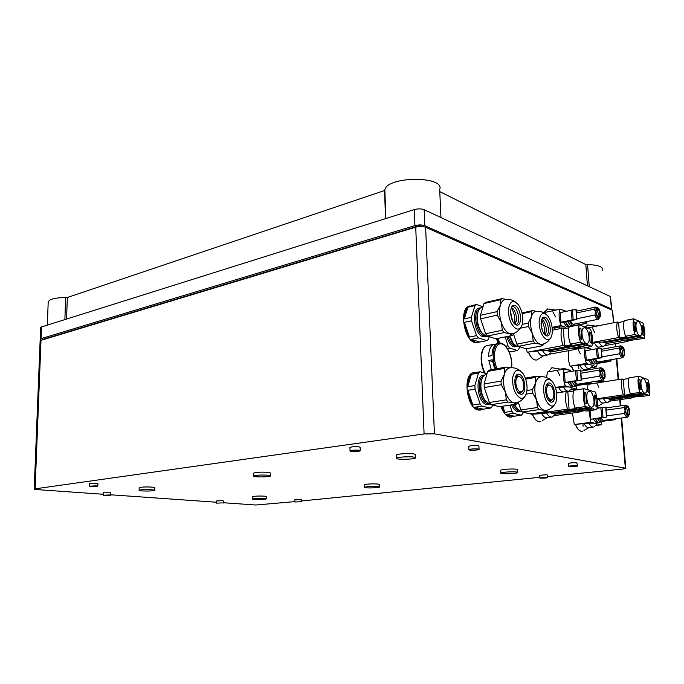 <?xml version="1.0" encoding="UTF-8"?>
<svg xmlns="http://www.w3.org/2000/svg" width="684" height="684" viewBox="0 0 684 684"><rect width="100%" height="100%" fill="white"/><g stroke="black" fill="none" stroke-linecap="round" stroke-linejoin="round"><path stroke-width="1.03" d="M606.597 415.898L624.569 413.452C625.467 416.12 626.518 417.368 627.732 417.189L629.665 413.974L629.348 409.648C629.049 407.108 627.767 405.612 625.501 405.159L624.09 407.604L625.056 410.426L624.569 413.452M606.135 410.118L624.09 407.604M624.689 352.508L624.415 350.516C623.996 347.763 622.679 346.215 620.474 345.873L619.182 348.053L620.131 350.772L619.653 353.756C620.585 356.544 621.671 357.852 622.91 357.672L624.714 354.739L624.689 352.508C622.628 345.343 621.106 344.762 620.131 350.772C622.209 357.954 623.722 358.536 624.689 352.508M591.6 349.498L585.513 347.549M590.147 348.549L587.009 347.275M580.545 347.891L579.562 348.489M571.046 371.053L570.097 370.335L564.112 369.112C562.761 374.139 563.154 379.723 565.292 385.853L576.321 389.076L576.98 385.511M569.61 370.129L564.291 368.471L563.035 369.3M552.176 367.641L548.457 371.814L547.422 371.985L546.584 377.517M560.17 369.18L558.298 370.112M560.384 369.146L551.877 367.718L548.594 371.788L564.112 369.112M566.275 311.323L559.897 309.228C558.546 313.965 558.922 319.402 561.042 325.55L564.839 327.003L566.318 328.277M565.018 310.647L559.692 309.271M547.773 308.894L543.703 312.699M555.656 310.108L555.032 310.271M555.904 310.057L547.559 308.954L544.609 312.502L559.897 309.228M641.532 377.337L647.91 379.577C649.791 385.306 650.253 390.581 649.296 395.395L642.644 393.266L607.135 398.507L603.391 398.541C604.904 401.431 606.46 402.696 608.067 402.346L610.898 399.978M611.428 399.661L646.679 394.557M645.209 394.719L611.18 399.695L607.135 398.507M599.945 381.723L598.124 382.775M589.275 383.681L589.104 384.203L622.021 378.97C620.961 383.775 621.397 389.076 623.338 394.873L597.055 398.772M589.129 383.715L587.975 384.382L587.308 389.675L588.368 389.632L587.684 389.735M587.693 347.147L588.035 347.694M623.996 321.471L618.55 322.54L617.327 322.019C616.258 326.55 616.686 331.731 618.61 337.545L592.524 342.419M617.327 322.019L587.214 327.961M587.565 347.173L587.838 347.617M594.55 332.313L592.276 327.807M587.753 324.909L585.547 326.644M595.482 326.097L587.565 324.96L585.624 326.704M644.285 338.383C645.251 333.835 644.798 328.688 642.934 322.942L633.632 318.795C632.606 323.37 633.059 328.602 634.983 334.476L644.285 338.383L626.886 340.871L628.083 341.359L628.254 340.623M628.083 341.359L604.776 345.625M634.983 334.476L625.501 336.254C623.577 330.415 623.141 325.216 624.193 320.659L633.632 318.795M598.799 387.238L597.081 383.656M649.296 395.395L639.779 396.78L638.582 396.404L631.648 397.421L632.845 397.789L632.982 397.224M632.845 397.789L609.504 401.183M583.811 343.411L591.848 346.386C593.122 341.325 592.686 335.622 590.531 329.286L579.262 324.806C577.912 329.902 578.339 335.699 580.562 342.205L583.811 343.411L546.542 350.396L542.438 350.422C544.31 353.859 546.26 355.338 548.294 354.859L550.543 352.901M551.697 351.832L588.685 345.215M587.197 345.24L551.458 351.875L546.542 350.396M591.848 346.386L581.836 348.233L580.4 347.711L573.115 349.062L574.56 349.575L549.389 354.209M644.593 393.035L645.328 393.052C648.936 392.283 646.064 377.38 642.584 378.808C639.412 379.389 641.224 392.325 644.593 393.035M639.6 335.596L640.463 335.656C643.977 334.878 640.865 320.223 637.497 321.66C634.461 322.232 636.325 334.579 639.6 335.596M591.002 407.134L591.908 407.125C596.32 406.142 593.131 389.632 588.856 391.351C584.965 392.112 586.906 406.45 591.002 407.134M586.179 343.368L587.265 343.419C591.557 342.41 588.035 326.217 583.897 327.944C580.212 328.696 582.221 342.299 586.179 343.368M647.859 391.983L649.09 392.385L648.227 382.604L646.996 382.185L647.859 391.983M647.047 382.792L648.227 382.604M642.857 334.929L644.08 335.451L643.242 325.909L642.019 325.37L642.857 334.929M642.079 326.131L643.242 325.909M595.012 405.86L596.499 406.27L595.67 395.42L594.182 394.984L595.012 405.86M594.225 395.634L595.67 395.42M590.172 342.581L591.66 343.137L590.848 332.569L589.369 331.988L590.172 342.581M589.428 332.843L590.848 332.569M639.643 389.307L640.908 389.726L640.053 379.808L638.788 379.372L639.643 389.307M638.839 379.996L640.053 379.808M634.666 331.458L635.932 331.988L635.094 322.318L633.829 321.762L634.666 331.458M633.897 322.549L635.094 322.318M585.025 403.132L586.564 403.551L585.743 392.531L584.204 392.077L585.025 403.132M584.256 392.753L585.743 392.531M580.246 338.854L581.776 339.426L580.981 328.696L579.442 328.098L580.246 338.854M579.51 328.987L580.981 328.696M618.55 322.54L619.832 338.033L626.724 336.75L625.501 336.254M618.61 337.545L619.832 338.033M628.844 378.491L623.261 379.381L624.569 395.249L631.563 394.215L630.34 393.83C628.399 388.008 627.946 382.681 628.998 377.859L638.582 376.337C637.565 381.185 638.027 386.537 639.959 392.402L642.644 393.266M623.338 394.873L624.569 395.249M623.261 379.381L622.021 378.97M568.934 327.756L563.36 328.867L564.582 346.027L571.927 344.651L570.439 344.112C568.224 337.657 567.806 331.894 569.191 326.832L579.262 324.806M563.36 328.867L561.872 328.303C560.47 333.347 560.871 339.084 563.094 345.506L564.582 346.027M573.585 390.991L567.831 391.889L569.088 409.519L576.544 408.442L575.056 408.057C572.816 401.611 572.388 395.694 573.773 390.299L584.016 388.692C582.665 394.121 583.101 400.08 585.35 406.57L588.616 407.442L550.731 412.879L555.476 414.128L591.643 408.989M567.831 391.889L566.335 391.462C564.924 396.84 565.343 402.731 567.583 409.135L569.088 409.519M574.56 349.575L574.791 348.746M588.616 407.442L592.241 408.904L596.696 409.613L586.521 411.05L585.076 410.674L577.672 411.725L579.126 412.093L579.288 411.494M561.786 322.515L560.914 322.241L560.23 312.597L571.063 310.305M560.914 322.241L572.115 319.941L571.046 310.083L576.159 309.655M561.795 322.583L576.663 319.454L571.756 319.796M586.547 321.625L586.667 323.241L579.442 324.874M571.884 325.969L586.667 323.241M575.954 309.467L576.672 319.197M572.457 309.784L573.166 319.505M587.077 360.382L586.265 360.16L585.555 350.73L596.251 348.78M586.265 360.16L597.312 358.211L596.243 348.601L601.236 348.224M587.086 360.442L602.014 357.698L601.27 348.19M596.978 358.091L602.014 357.698M611 359.741L611.094 360.904L608.94 361.605L596.593 363.555M597.978 362.973L611.094 360.904M601.048 348.071L601.792 357.587M597.628 348.344L598.372 357.852M566.036 382.655L565.155 382.45L564.462 372.558L575.458 370.694M565.155 382.45L576.535 380.595L575.449 370.514L580.63 370.147M566.044 382.715L581.409 380.099L580.673 370.121M576.176 380.484L581.409 380.099M591.138 382.057L591.215 383.1L589.018 383.75L576.296 385.622M577.98 385.024L591.215 383.1M580.434 370.001L581.169 379.988M576.877 370.266L577.612 380.244M597.004 408.322L600.834 407.784M591.515 419.147L601.92 417.462L600.817 407.638L605.913 407.305L606.682 417.026M591.515 419.189L606.417 417.12L601.578 417.377M615.754 418.788L615.805 419.395L613.608 419.925L603.014 421.207M603.279 420.916L615.805 419.395M605.699 407.211L606.46 416.966M602.236 407.442L602.989 417.18M590.694 418.984L590.061 410.554M628.057 414.829L626.997 414.222C627.946 412.623 627.784 410.708 626.518 408.493L627.373 407.202L626.647 406.997L625.749 408.16C625.723 406.39 625.27 412.529 626.758 414.162L627.313 414.957L628.057 414.829L627.288 414.932M603.408 377.713L602.339 377.123C603.374 375.55 603.22 373.601 601.877 371.25L602.826 370.326L601.946 369.634L600.868 371.498C600.774 373.968 601.168 375.798 602.04 376.969L602.595 377.782L603.408 377.713L602.672 377.833M623.115 355.364L622.072 354.816C623.021 353.372 622.867 351.508 621.611 349.225L622.534 348.327L621.713 347.634L620.739 349.285C620.644 351.653 621.021 353.44 621.859 354.645L623.115 355.364L622.474 355.475M598.628 316.837L597.568 316.299C598.603 314.905 598.449 312.99 597.115 310.579L597.961 309.194L597.192 308.86L596.132 310.108C596.534 308.852 595.148 312.195 597.294 316.042L598.628 316.837L598.03 316.957M600.338 314.041L600.065 311.981C599.56 308.997 598.141 307.364 595.807 307.073L594.49 309.168L595.439 311.938L594.943 315.008C595.961 318.009 597.158 319.411 598.517 319.214L600.347 316.384L600.338 314.041C598.184 306.603 596.551 305.902 595.439 311.938C597.611 319.402 599.244 320.103 600.338 314.041M576.869 318.71L594.943 315.008M576.441 312.947L594.49 309.168M570.559 320.702C571.585 323.241 572.722 324.396 573.979 324.165L598.269 319.266M569.199 320.984L572.251 325.259L573.286 325.319L574.509 324.062M581.34 379.124L599.697 376.123C600.68 378.996 601.834 380.33 603.168 380.133L605.143 377.012L604.844 372.506C604.459 369.753 603.074 368.172 600.689 367.778L599.235 370.138L600.201 373.011L599.697 376.123M575.056 381.176C576.022 383.373 577.082 384.357 578.236 384.126L602.843 380.184M580.904 373.207L599.235 370.138M573.637 381.407L576.621 385.254L577.51 385.263L578.767 384.04M571.833 381.698L574.816 385.545L577.116 385.323M569.789 382.031L572.773 385.87M567.771 382.365L570.764 386.186L572.491 386.067M576.321 389.076L570.328 390.017M555.579 387.939L563.479 386.973C565.198 390.137 566.985 391.513 568.857 391.086L571.533 388.794M558.717 387.734C560.162 390.427 561.718 391.829 563.377 391.923M569.114 386.964L563.479 386.973M559.623 375.234L557.546 371.138M620.721 349.379L621.611 349.225M595.687 358.861C596.61 361.067 597.628 362.067 598.722 361.862L622.645 357.723M594.353 359.091L597.158 362.93L598.021 362.965L599.167 361.785M592.592 359.399L595.405 363.238L597.696 363.016M596.944 363.144L594.054 364.179C592.934 364.05 591.78 362.58 590.6 359.75L593.421 363.58M588.65 360.092L591.472 363.914L593.25 363.785M585.162 347.617C584.008 352.337 584.427 357.595 586.41 363.392L596.628 366.855L590.822 367.847M589.95 364.589L584.563 364.589C586.197 367.701 587.881 369.061 589.625 368.667L592.122 366.513M592.122 366.521L593.173 365.683M568.943 350.61C567.746 355.287 568.139 360.494 570.123 366.222L571.131 366.043L573.799 370.976M586.41 363.392L571.268 366.026L584.563 364.589M579.938 365.384C581.58 368.488 583.272 369.847 585.017 369.446L589.095 368.762M571.268 366.026L573.927 370.95M580.348 353.884L578.185 349.601M625.706 408.604L626.518 408.493M600.355 417.941L603.16 420.463L627.399 417.231M598.97 418.129L601.706 421.558L603.604 420.404M600.663 407.801L599.517 407.963M597.183 418.369L599.919 421.789L602.023 421.601M598.491 407.997L597.739 408.22M601.304 421.695L598.62 422.721C597.961 423.105 596.807 421.746 595.148 418.642L597.91 422.062M593.182 418.907L595.926 422.319L597.525 422.199M588.933 410.708L590.848 422.31L601.116 424.824L595.567 425.551M594.396 423.182L588.95 423.208C590.506 426.098 592.122 427.363 593.806 426.987L596.85 424.465M572.431 413.042L574.312 424.507L575.329 424.379C577.305 429.176 579.562 431.493 582.093 431.339M590.848 422.31L575.466 424.354L588.95 423.208M584.256 423.832C585.812 426.713 587.436 427.97 589.129 427.594L593.148 427.072M575.466 424.354C577.57 429.424 579.938 431.724 582.58 431.245M601.954 356.868L619.653 353.756M601.51 351.234L619.182 348.053M567.412 321.343L570.473 325.618L572.987 325.379M565.403 321.754L568.464 326.02M563.419 322.164L566.48 326.422L568.421 326.294M552.21 328.106L559.273 326.978L560.23 328.628M554.587 327.927L555.545 329.568M564.839 327.003L559.273 326.978M555.57 316.914L552.834 311.784M600.885 371.412L601.877 371.25M596.063 310.801L597.115 310.579M597.132 399.319L598.808 399.217C600.321 402.098 601.886 403.363 603.502 403.004L607.503 402.423M598.808 399.217L603.391 398.541M606.127 381.501L603.972 381.082L602.689 382.048M637.659 335.605L602.681 342.103L598.979 342.128C600.561 345.232 602.176 346.591 603.835 346.224L606.161 344.206M607.059 343.453L641.678 337.289M640.446 337.298L606.853 343.488L602.681 342.103M592.464 343.111L594.456 342.975C596.046 346.061 597.671 347.421 599.338 347.044L603.391 346.301M594.456 342.975L598.979 342.128M595.302 326.131L594.199 326.584M600.561 325.327L598.688 325.695M550.731 412.879L546.576 412.922C548.346 416.103 550.218 417.462 552.185 417.009L555.1 414.538M555.87 414.068L593.515 408.758M530.972 413.794L531.194 414.384L532.255 414.23C534.478 419.454 537.06 421.96 540.001 421.754M567.583 409.135L532.391 414.213L541.694 413.623C543.481 416.787 545.353 418.146 547.328 417.693L551.407 417.12M541.694 413.623L546.576 412.922M532.391 414.213C534.777 419.737 537.496 422.216 540.565 421.635M526.201 348.857L527.279 352.26L528.33 352.063C530.699 357.681 533.417 360.331 536.478 360.032M537.641 351.328C539.514 354.748 541.471 356.219 543.515 355.74L536.931 359.921C533.785 360.519 530.964 357.894 528.467 352.038L542.438 350.422M565.292 385.853L555.425 387.435M561.042 325.55L552.125 327.354M601.116 424.824L601.663 421.643M581.537 348.122L574.611 349.404M596.628 366.855L597.217 363.443M642.267 377.217L641.618 377.346M638.582 376.337L642.156 377.26M587.582 389.726L595.345 392.06C597.517 398.379 597.97 404.227 596.696 409.613M587.282 389.666L584.016 388.692M495.814 344.403L494.002 344.232C490.659 345.591 488.855 349.601 488.598 356.27L491.984 355.629C492.232 348.943 494.028 344.924 497.362 343.565L498.431 343.359M495.797 344.043L496.601 343.89M494.72 369.121L492.215 359.801L488.829 360.442L492.471 361.52M488.829 360.442L491.326 369.736M508.973 351.371L510.495 351.858L517.378 350.541L518.771 349.387L519.626 346.685M509.383 352.32L510.495 351.858M507.408 348.464L509.623 348.028L517.378 350.541M497.345 338.503L498.944 343.223M498.097 338.349L499.696 343.12M505.792 346.301L507.99 345.873L509.623 348.028M505.211 336.904L507.99 345.873M522.003 312.913L532.674 310.596L531.28 311.682L531.28 317.008L528.236 323.147L528.45 326.533L532.34 333.527L533.169 340.94L534.777 343.146L540.138 344.189L542.386 345.762L544.353 343.642M536.726 311.357L532.674 310.596M533.169 340.94L516.865 344.137L518.481 346.309L526.184 348.857L542.386 345.762M518.481 346.309L534.777 343.146M520.285 328.217L528.45 326.533M516.865 344.137L513.658 334.467M522.225 324.404L528.236 323.147M522.174 313.657L531.28 311.682M514.325 416.205L510.512 416.958L506.468 414.418L514.325 416.205L521.311 415.188L522.713 413.854L523.209 412.23M506.468 414.418L513.496 413.392L521.311 415.188M501.851 406.339L504.818 412.366L511.854 411.323L513.496 413.392M502.731 406.211L504.818 412.366M509.973 405.099L511.854 411.323M525.355 378.132L536.914 376.157L535.512 377.431L535.529 383.185L532.46 389.641L532.682 393.12L536.624 400.174L537.453 407.519L539.077 409.63L544.49 410.366L546.738 411.512L548.363 409.742M541.386 376.807L536.914 376.157M537.453 407.519L520.866 409.981L522.508 412.067L530.271 413.897L546.738 411.512M522.508 412.067L539.077 409.63M526.124 394.164L532.682 393.12M520.866 409.981L518.284 402.26M526.936 390.53L532.46 389.641M525.688 379.098L535.512 377.431M542.48 330.988L541.018 323.72M544.49 334.391C544.96 329.235 543.977 324.37 541.54 319.804M545.011 334.904L546.037 332.441C546.644 327.944 545.729 323.942 543.31 320.428L541.813 319.12M546.388 335.81C552.304 337.999 551.03 319.496 545.148 317.299C539.172 314.845 540.411 333.749 546.388 335.81M546.644 339.597C549.355 340.316 551.159 338.512 552.056 334.185C552.843 327.456 551.475 321.429 547.944 316.102C543.284 311.374 540.343 313.016 539.103 321.035C539.3 330.304 541.805 336.485 546.61 339.58L546.644 339.597M532.34 333.527C534.366 339.315 536.94 342.864 540.052 344.163M540.138 344.189L542.788 344.189C545.798 343.351 548.243 341.521 550.141 338.691M535.957 311.459L535.358 311.579C533.494 312.143 532.135 313.956 531.28 317.008M531.246 317.137C530.117 321.984 530.468 327.397 532.289 333.364M509.768 335.981L513.359 343.59L517.027 346.506L519.25 346.566M509.324 336.075L512.572 342.898L514.274 344.651M496.481 338.674L498.097 343.419M512.59 342.915L513.359 343.59M496.823 339.88L496.439 338.683M550.047 401.482L548.748 400.362M549.166 401.021L549.714 400.217M547.243 385.443L546.431 384.836M550.851 402.089C556.802 403.705 555.494 384.682 549.568 383.057C543.549 381.176 544.832 400.619 550.851 402.089M551.107 405.988C553.732 406.433 555.519 404.509 556.468 400.2C557.383 393.514 556.178 387.486 552.843 382.125C548.106 377.038 545.003 378.705 543.524 387.118C543.583 396.865 546.106 403.15 551.073 405.971L551.107 405.988M536.624 400.174C538.676 405.954 541.266 409.34 544.404 410.349M544.49 410.366L546.738 410.263C549.739 409.528 552.236 407.801 554.228 405.09M540.907 376.858L540.061 376.978C537.983 377.602 536.47 379.671 535.529 383.185M535.495 383.322C534.366 388.469 534.726 394.027 536.572 400.012M514.659 404.381L516.771 408.297L520.986 411.614L522.183 411.7M514.265 404.441L517.626 409.365M500.97 406.476C503.244 412.555 506.134 416.094 509.64 417.086L511.82 417.078M471.592 305.662L476.56 304.517L482.989 306.791M479.758 342.068L475.611 342.385L471.25 339.358L479.758 342.068L486.786 340.641L488.325 339.461L489.274 336.656M471.25 339.358L478.321 337.896L486.786 340.641M469.481 337.092L464.462 322.361C465.111 328.038 466.779 332.946 469.481 337.092L476.551 335.622L478.321 337.896M464.462 322.361L471.532 320.805L476.551 335.622M464.291 318.906L467.959 307.227C465.607 309.604 464.385 313.494 464.291 318.906L471.353 317.333L471.532 320.805M467.959 307.227L474.978 305.611L471.353 317.333M497.063 311.622L480.407 315.324L483.973 303.542L485.537 302.439L502.065 298.626L500.526 299.729L500.355 305.235L497.063 311.622L497.259 315.153L501.346 322.48L502.295 330.269L504.048 332.604L509.717 333.707L512.367 335.459L514.642 333.074M506.305 299.438L502.065 298.626M502.295 330.269L485.614 333.732L487.376 336.032L495.797 338.811L512.367 335.459M487.376 336.032L504.048 332.604M485.614 333.732L480.596 318.821L497.259 315.153M483.973 303.542L500.526 299.729M476.568 372.404L472.977 373.054L480.108 371.763L487.034 373.626M483.314 409.177L479.142 409.93L474.73 407.236L483.314 409.177L490.471 408.083L492.01 406.706L492.565 405.022M474.73 407.236L481.921 406.116L490.471 408.083M472.943 405.073L467.865 390.342C468.523 396.147 470.216 401.063 472.943 405.073L480.134 403.936L481.921 406.116M467.865 390.342L475.055 389.128L480.134 403.936M467.685 386.793L471.379 374.345C469.002 377.038 467.771 381.185 467.685 386.793L474.867 385.554L475.055 389.128M471.379 374.345L478.518 373.062L474.867 385.554M501.021 381.073L484.075 383.981L487.666 371.412L489.24 370.112L506.057 367.069L504.501 368.377L504.313 374.499L501.021 381.073L501.235 384.707L505.373 392.103L506.331 399.824L508.092 402.047L513.821 402.825L516.48 404.099L518.395 402.089M510.786 367.77L506.057 367.069M506.331 399.824L489.359 402.491L491.129 404.689L499.628 406.681L516.48 404.099M491.129 404.689L508.092 402.047M489.359 402.491L484.272 387.572L501.235 384.707M487.666 371.412L504.501 368.377M512.504 320.924L510.486 311.4M514.676 323.942C515.351 318.154 514.206 312.75 511.247 307.74M514.975 324.131L516.275 321.035C516.788 316.589 515.847 312.622 513.436 309.125L511.401 307.432L513.436 309.125M516.24 324.943C522.713 327.328 521.499 308.022 515.061 305.62C508.528 302.944 509.7 322.677 516.24 324.943M516.48 328.884C519.66 329.705 521.704 327.585 522.619 322.532C523.26 315.931 521.849 310.006 518.386 304.756C513.299 299.387 509.973 300.857 508.409 309.168C508.451 318.906 511.128 325.473 516.446 328.876L516.48 328.884M501.346 322.48C503.518 328.559 506.305 332.296 509.717 333.707M509.802 333.741L512.855 333.741C516.061 332.8 518.652 330.782 520.618 327.696M505.373 299.566L504.741 299.695C502.766 300.31 501.295 302.157 500.355 305.235M500.312 305.372C499.029 310.408 499.354 316.051 501.295 322.309M480.407 315.324L480.596 318.821M482.494 307.116L481.784 307.278C479.544 308.116 478.107 310.519 477.466 314.478C476.799 321.309 478.27 327.439 481.887 332.86L486.17 336.34L488.607 336.442M478.184 311.494L477.073 315.307C476.457 321.583 477.808 327.2 481.126 332.176L483.015 334.202M476.56 304.517L474.978 305.611M469.241 306.107L470.105 305.91L469.241 306.107C459.024 308.33 463.786 340.102 474.739 342.556L477.936 342.633M518.634 393.018L518.771 392.317M516.095 376.893L515.71 376.226M518.84 393.172L519.566 392.188M516.89 376.756L515.821 376.038M520.464 394.164C526.988 395.925 525.74 376.055 519.25 374.276C512.658 372.224 513.864 392.548 520.464 394.164M520.712 398.233C523.807 398.729 525.842 396.455 526.817 391.402C527.586 384.895 526.355 379.013 523.14 373.755C517.985 367.941 514.471 369.403 512.59 378.141C512.461 388.426 515.155 395.121 520.669 398.225L520.712 398.233M505.373 392.103C507.571 398.165 510.384 401.739 513.821 402.825M513.915 402.85L516.514 402.722C519.712 401.901 522.354 400.012 524.431 397.062M510.187 367.83L509.264 367.975C507.032 368.633 505.391 370.762 504.347 374.353M504.313 374.499C503.022 379.851 503.356 385.665 505.322 391.941M484.075 383.981L484.272 387.572M485.845 374.507L486.828 374.328L485.845 374.507C483.46 375.371 481.887 377.901 481.134 382.108C480.33 388.811 481.604 394.865 484.93 400.285L489.872 404.287L490.873 404.406M482.04 378.705L480.724 382.878C479.988 389.034 481.151 394.591 484.212 399.567L485.991 401.662M480.108 371.763L478.518 373.062M474.277 372.506L473.208 372.72C462.358 374.935 466.847 408.553 478.253 410.058L480.732 410.058M516.634 472.037L517.737 472.559C516.839 473.781 499.243 474.269 500.859 473.029C501.338 472.165 513 471.421 516.634 472.037M500.714 470.472L500.705 470.25C501.184 469.361 512.829 468.608 516.471 469.233L517.566 469.771L517.72 472.336M377.987 486.546L379.56 487.034C379.116 488.017 363.384 488.299 364.486 487.299C367.163 486.495 371.668 486.239 377.987 486.546M364.418 484.905L364.418 484.776C367.094 483.956 371.592 483.699 377.91 484.016L379.483 484.52L379.552 486.905M264.298 498.448L266.238 498.892C266.085 499.696 251.686 499.85 252.456 499.038C254.491 498.414 258.432 498.217 264.298 498.448M252.439 496.798L252.439 496.738C254.474 496.097 258.424 495.9 264.281 496.139L266.221 496.593L266.238 498.824M413.88 457.083L415.658 457.878C414.769 459.486 394.771 459.828 396.455 458.212C396.9 457.117 409.203 456.314 413.88 457.083M396.352 455.287L396.344 455.014C396.788 453.894 409.083 453.082 413.76 453.868L415.539 454.689L415.65 457.605M268.239 475.209L270.633 475.91C270.308 477.158 252.439 477.287 253.49 476.03C256.081 475.081 260.997 474.807 268.239 475.209M253.482 473.302L253.473 473.174C256.064 472.208 260.98 471.926 268.222 472.345L270.608 473.071L270.633 475.782M151.959 489.684L154.789 490.291C154.798 491.283 138.45 491.3 139.117 490.3C141.032 489.59 145.316 489.385 151.959 489.684M139.16 487.777L139.168 487.726C141.084 486.999 145.359 486.786 152.002 487.102L154.832 487.726L154.789 490.24M547.26 477.364L547.73 477.594C547.303 478.142 538.872 478.398 539.667 477.842L547.26 477.364M539.505 475.294L547.089 474.713L547.722 477.492M577.082 465.753L577.527 466.026C576.971 466.685 567.669 466.992 568.626 466.317C570.738 465.719 573.56 465.53 577.082 465.753M568.43 463.547L568.421 463.41C570.533 462.794 573.346 462.606 576.869 462.837L577.518 465.889M478.33 448.995L479.082 449.414C478.484 450.303 467.882 450.551 468.925 449.644C471.088 448.892 474.226 448.678 478.33 448.995M468.771 446.472L468.762 446.293C470.925 445.523 474.055 445.301 478.15 445.626L478.903 446.054L479.074 449.234M359.134 450.243L360.246 450.722C359.835 451.628 349.173 451.748 350.037 450.833C351.867 450.123 354.893 449.927 359.134 450.243M349.96 447.584L349.952 447.439C351.781 446.712 354.808 446.515 359.04 446.84L360.152 447.327L360.237 450.576M300.601 501.714L294.864 502.005L300.601 501.714M294.83 499.833L301.422 499.705L301.456 501.876M222.283 502.885L216.64 503.15L222.283 502.885M216.64 503.15L216.648 500.927L222.283 500.654L223.326 500.876L223.317 503.065M96.153 485.854L97.829 486.213C97.889 486.751 89.185 486.717 89.501 486.17L96.153 485.854M89.578 483.494L97.897 483.52L97.829 486.196M109.226 494.951L110.722 495.242C108.072 495.695 105.541 495.695 103.122 495.233L109.226 494.951M103.19 492.771L110.782 492.771L110.722 495.225M294.855 501.629L255.773 505.006L223.317 502.723M216.64 502.253L110.731 494.797M103.147 494.258L36.62 489.573L34.2 489.12L35.098 488.838L424.089 433.921L434.425 433.827L625.338 468.155L625.8 468.463L622.508 469.096L547.662 476.526M539.633 477.321L301.439 500.97M40.134 340.581L415.718 227.173C419.48 226.233 422.78 226.267 425.619 227.268L612.454 310.314L613.89 322.694M574.312 424.507L575.5 424.79M570.123 366.222L571.362 366.624M527.279 352.26L528.578 352.679M531.194 414.384L532.434 414.675M561.872 328.303L552.339 330.21M568.207 391.188L556.639 392.984M579.126 412.093L553.98 415.641M563.094 345.506L528.467 352.038M580.562 342.205L570.439 344.112M585.35 406.57L575.056 408.057M639.959 392.402L630.34 393.83M515.916 383.981C516.907 389.367 518.746 392.009 521.43 391.889C522.978 391.239 523.782 389.324 523.85 386.152L523.747 384.417C522.764 379.047 520.926 376.414 518.224 376.525C516.694 377.166 515.89 379.064 515.813 382.219L515.916 383.981L514.787 384.169M546.619 392.394C547.551 397.489 549.235 400.003 551.655 399.918C553.091 399.311 553.826 397.464 553.86 394.377L553.749 392.719C552.826 387.64 551.142 385.135 548.705 385.203C547.285 385.81 546.559 387.64 546.507 390.709L546.619 392.394L545.593 392.556M40.972 339.965L40.185 339.273L41.066 338.657L414.932 225.617C418.676 224.668 421.977 224.703 424.824 225.703L611.419 308.937L611.65 309.955M42.023 339.649L419.959 225.481L422.353 226.541M40.185 339.273L40.655 327.585L41.536 326.943L414.282 209.595C418.018 208.611 421.31 208.646 424.14 209.697L610.41 296.557L611.864 309.262M66.579 319.06L67.323 297.506L384.57 190.528L385.519 218.649M439.778 191.597L585.812 264.571L587.445 285.852M48.205 302.183L48.205 302.072C49.163 299.224 54.976 297.694 65.655 297.497L67.323 297.506M384.57 190.528L384.853 189.673C387.811 175.942 445.361 175.899 439.684 189.579L440.966 217.546M585.812 264.571L587.547 264.58C598.235 264.913 603.271 266.76 602.647 270.129M643.593 393.89L609.068 398.969M586.368 321.668L586.479 323.164M585.743 321.788L585.846 323.164M576.15 309.553L576.869 319.274M610.829 359.767L610.923 360.844M610.231 359.869L610.308 360.844M601.227 348.139L601.971 357.647M590.95 382.091L591.027 383.04M590.318 382.194L590.386 383.04M580.622 370.07L581.366 380.048M615.583 418.805L615.626 419.352M614.967 418.89L615.01 419.352M605.879 407.262L606.64 417.009M627.698 415.291C630.024 415.957 629.314 407.484 627.006 406.86C624.672 406.142 625.373 414.692 627.698 415.291M626.484 407.331L627.373 407.202M626.253 407.784L627.459 407.621M603.014 378.149C605.511 378.987 604.827 370.318 602.339 369.522C599.825 368.616 600.509 377.38 603.014 378.149M601.749 370.061L602.732 369.89M601.441 370.557L602.826 370.326M622.756 355.757C625.073 356.655 624.381 348.387 622.072 347.54C619.755 346.591 620.439 354.928 622.756 355.757M621.517 348.079L622.44 347.908M621.175 348.575L622.534 348.327M598.226 317.196C600.714 318.282 600.048 309.835 597.568 308.792C595.071 307.655 595.738 316.188 598.226 317.196M596.918 309.416L597.961 309.194M596.422 309.98L598.055 309.638M596.003 307.031L576.313 311.177M600.945 367.727L580.75 371.147M629.631 411.708C627.553 404.526 626.031 404.099 625.056 410.426C627.151 417.625 628.681 418.052 629.631 411.708M605.126 374.644C602.955 367.18 601.313 366.641 600.201 373.011C602.399 380.492 604.04 381.031 605.126 374.644M620.679 345.83L601.356 349.336M625.766 405.116L605.964 407.921M511.487 367.736C512.94 357.356 506.69 343.471 500.611 343.813C494.429 343.701 492.283 358.39 497.114 368.685M511.615 367.736C513.231 356.176 505.604 340.803 498.533 343.325C492.873 344.676 491.326 359.014 495.9 368.907M487.863 345.454L486.897 345.642C480.655 347.053 479.535 363.546 485.161 373.071M545.918 335.34L546.157 335.28C551.159 334.074 547.149 316.427 542.318 318.419L541.967 318.804M508.067 336.323C509.666 341.513 511.871 344.676 514.693 345.822L515.958 346.01M506.784 336.588C508.486 342.171 510.854 345.582 513.881 346.822L516.933 346.48M549.97 401.474L552.074 399.73M549.645 385.186L546.61 384.511M512.991 404.637C514.59 408.151 516.463 410.203 518.617 410.802L519.361 410.896M511.641 404.842C513.359 408.801 515.411 411.11 517.797 411.777L520.387 411.426M515.898 324.472L516.172 324.404C521.635 323.036 517.266 304.619 511.983 306.8L511.316 307.586M479.416 309.108C472.43 311.451 476.107 333.826 483.785 335.647L485.101 335.87M480.296 308.142C470.968 306.355 473.525 334.356 482.955 336.69L486.307 336.383M519.737 393.539L522.029 391.581M519.421 376.525L516.377 375.482L515.736 376.183M483.451 376.226C475.944 378.483 479.416 402.295 487.444 403.449L488.154 403.551M484.443 375.251C474.585 373.079 476.731 402.919 486.606 404.475L489.419 404.159M578.638 365.47L578.869 368.573M582.939 423.9L583.11 426.209M612.454 310.314L613.471 322.78M615.181 343.719L615.429 346.788M616.412 358.801L618.105 379.594M619.747 399.695L620.26 405.903M621.252 418.052L625.338 468.155M425.619 227.268L434.425 433.827M415.718 227.173L424.089 433.921M41.014 339.948L35.098 488.838M584.948 344.18L548.705 350.952M589.762 408.117L552.92 413.375M638.599 336.314L604.588 342.616M515.813 383.955L514.778 384.126M546.251 390.718L545.439 390.846M546.525 392.368L545.584 392.522M610.41 296.557L611.419 308.937M424.14 209.697L424.824 225.703M414.282 209.595L414.932 225.617M41.536 326.943L41.066 338.657M65.655 297.497L64.877 319.599M384.853 189.673L385.836 218.547M587.547 264.58L589.249 286.69M600.107 381.698L597.252 381.082M591.908 407.125L591.421 407.194M576.911 319.308L576.193 309.613M576.45 385.434C576.065 386.229 575.064 386.597 573.457 386.52C572.73 386.87 571.508 385.374 569.772 382.04M570.405 371.549L573.577 371.01M564.291 368.471L559.572 369.292M591.352 349.678L593.763 349.233M584.974 369.463L582.751 370.805M599.885 407.801L598.107 408.049M597.166 407.339L599.193 407.895M588.967 427.628L583.956 430.424M569.584 326.755L569.062 326.619C567.917 326.482 566.694 324.866 565.394 321.762M572.26 325.524L571.362 326.396M559.863 309.211L555.203 310.211M603.382 403.038L598.355 405.903M603.972 381.082L599.423 381.809M599.312 347.053L597.038 348.455M599.372 325.327L594.883 326.208M547.2 417.727L542.25 420.609M547.687 354.97L543.515 355.74M498.533 343.325L497.362 343.565M494.002 344.232L486.897 345.642C479.646 347.361 479.236 365.607 485.683 374.567M543.31 320.428L541.779 319.18M546.037 332.441L544.789 334.707M544.695 334.613L545.866 335.34M545.661 313.939C543.481 311.964 540.044 311.177 535.358 311.579M547.089 385.468L546.413 384.861M549.192 400.294L548.893 400.781M550.68 379.894C549.979 378.842 543.754 375.713 540.061 376.978M516.01 407.561L516.771 408.297M516.275 321.035L514.753 323.959M514.223 323.481L515.839 324.472M515.762 302.191C512.265 299.669 508.588 298.84 504.741 299.695M482.921 307.022L481.784 307.278M481.126 332.176L481.887 332.86M477.073 315.307L477.466 314.478M516.711 376.781L515.992 376.123M518.942 392.291L518.694 392.719M517.891 392.274L519.643 393.531M520.669 371.096C517.121 368.257 513.325 367.214 509.264 367.975M484.212 399.567L484.93 400.285M480.724 382.878L481.134 382.108M474.097 372.566L473.208 372.72M500.705 470.25L500.859 473.029M364.418 484.776L364.486 487.299M252.439 496.738L252.456 499.038M396.344 455.014L396.455 458.212M253.473 473.174L253.49 476.03M139.168 487.726L139.117 490.3M539.496 475.192L539.667 477.842M568.421 463.41L568.626 466.317M468.762 446.293L468.925 449.644M349.952 447.439L350.037 450.833M294.83 499.799L294.864 502.005M89.578 483.477L89.501 486.17M103.19 492.754L103.122 495.233M625.792 468.292L621.679 417.992M620.687 405.843L620.174 399.627M618.533 379.526L616.831 358.724M615.848 346.711L615.6 343.642M34.2 489.12L40.134 340.564M587.795 389.743L588.266 389.666M515.36 377.021L518.224 376.525M518.036 392.436L520.892 391.975M546.089 385.631L548.705 385.203M545.439 390.829L546.302 390.692M548.551 400.397L551.176 399.995M47.316 325.122L48.205 302.072"/></g></svg>
